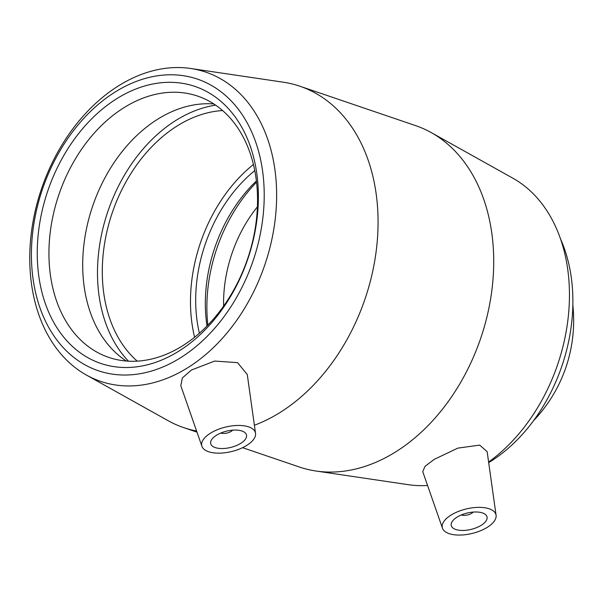 <?xml version="1.0" encoding="UTF-8"?>
<svg xmlns="http://www.w3.org/2000/svg" width="603" height="603" viewBox="0 0 603 603"><rect width="100%" height="100%" fill="white"/><g stroke="black" fill="none" stroke-linecap="round" stroke-linejoin="round"><path stroke-width="0.9" d="M473.189 512.083A7.357 3.362 -13.6 0 1 461.37 514.939M232.645 430.165A7.357 3.362 -13.6 0 1 220.826 433.029M257.406 206.844A115.919 83.719 -71.2 0 0 223.607 306.113M207.877 325.123A137.997 99.668 108.8 0 1 256.546 182.189M182.106 346.092A137.997 99.668 108.8 0 1 108.751 357.391A137.997 99.668 108.8 0 1 49.265 242.775A137.997 99.668 108.8 0 1 124.369 107.424A137.997 99.668 108.8 0 1 197.716 96.126A137.997 99.668 108.8 0 1 257.21 210.741A137.997 99.668 108.8 0 1 182.106 346.092M178.42 351.406A146.28 105.646 -71.2 0 0 224.527 104.658A146.28 105.646 -71.2 0 0 40.499 218.678A146.28 105.646 -71.2 0 0 178.42 351.406M180.033 358.084A154.006 111.231 108.8 0 1 34.831 218.346A154.006 111.231 108.8 0 1 228.582 98.304A154.006 111.231 108.8 0 1 180.033 358.084M213.884 103.987A137.997 99.668 -71.2 0 0 209.437 103.754A137.997 99.668 -71.2 0 0 158.137 118.927A137.997 99.668 -71.2 0 0 84.616 239.263A137.997 99.668 -71.2 0 0 122.688 358.499A137.997 99.668 -71.2 0 0 126.359 361.031M187.36 367.973A163.315 117.954 -71.2 0 0 276.626 197.437A163.315 117.954 -71.2 0 0 190.736 68.493A163.315 117.954 -71.2 0 0 41.539 188.724A163.315 117.954 -71.2 0 0 86.357 375.021A163.315 117.954 -71.2 0 0 187.36 367.973M254.391 425.243A180.32 130.233 -71.2 0 0 279.498 412.836A180.32 130.233 -71.2 0 0 377.636 235.984A180.32 130.233 -71.2 0 0 299.902 86.221A180.32 130.233 -71.2 0 0 283.229 82.189L190.736 68.493M86.357 375.021L167.981 420.615A180.32 130.233 -71.2 0 0 183.651 427.602A180.32 130.233 -71.2 0 0 196.586 431.002M180.81 385.716L182.347 377.96L191.498 369.978L214.706 361.069L237.529 362.644L247.275 374.523L255.529 433.369A27.602 12.603 166.4 0 0 238.758 425.439A27.602 12.603 166.4 0 0 210.53 433.15A27.602 12.603 166.4 0 0 201.937 446.333A27.602 12.603 166.4 0 0 219.567 453.155A27.602 12.603 166.4 0 0 246.665 445.459A27.602 12.603 166.4 0 0 255.529 433.369M427.565 485.468A163.315 117.954 108.8 0 1 408.472 484.706L315.98 471.018A180.32 130.233 -71.2 0 0 395.146 452.22A180.32 130.233 -71.2 0 0 492.274 286.885A180.32 130.233 -71.2 0 0 431.22 132.585A180.32 130.233 -71.2 0 0 415.55 125.597L299.902 86.221M431.22 132.585L512.851 178.187A163.315 117.954 108.8 0 1 568.712 312.226A163.315 117.954 108.8 0 1 488.618 462.034M242.594 447.675L299.299 466.986A180.32 130.233 -71.2 0 0 315.98 471.018M442.481 528.251L422.741 471.636L425.009 466.36L434.281 459.335L457.858 448.119L479.664 445.104L487.156 451.692L496.081 515.279A27.602 12.603 -13.6 0 1 487.216 527.369A27.602 12.603 -13.6 0 1 460.119 535.065A27.602 12.603 -13.6 0 1 442.481 528.251A27.602 12.603 -13.6 0 1 451.074 515.06A27.602 12.603 -13.6 0 1 479.31 507.357A27.602 12.603 -13.6 0 1 496.081 515.279M240.642 443.409A18.399 8.404 -13.6 0 1 222.198 448.542A18.399 8.404 -13.6 0 1 210.718 443.627A18.399 8.404 -13.6 0 1 226.622 431.137A18.399 8.404 -13.6 0 1 246.484 434.974A18.399 8.404 -13.6 0 1 240.642 443.409M457.097 517.11A18.399 8.404 -13.6 0 1 475.548 511.977A18.399 8.404 -13.6 0 1 487.028 516.892A18.399 8.404 -13.6 0 1 471.124 529.381A18.399 8.404 -13.6 0 1 451.263 525.545A18.399 8.404 -13.6 0 1 457.097 517.11M215.64 105.163A144.358 104.259 -71.2 0 0 176.4 120.103A144.358 104.259 -71.2 0 0 128.462 361.174M222.59 110.545A137.997 99.668 -71.2 0 0 177.734 125.597A137.997 99.668 -71.2 0 0 104.884 241.697A137.997 99.668 -71.2 0 0 137.25 361.144M253.426 164.476A137.997 99.668 -71.2 0 0 194.596 337.243M254.768 170.589A131.1 94.686 -71.2 0 0 199.382 333.218M256.403 180.938A131.1 94.686 -71.2 0 0 206.995 326.019M488.694 462.599A151.798 109.633 -71.2 0 0 489.915 461.86A151.798 109.633 -71.2 0 0 560.541 238.969M201.937 446.333L180.802 385.716M533.58 420.63A144.795 144.795 0 0 0 572.85 305.299M196.985 432.14L183.651 427.602"/></g></svg>
